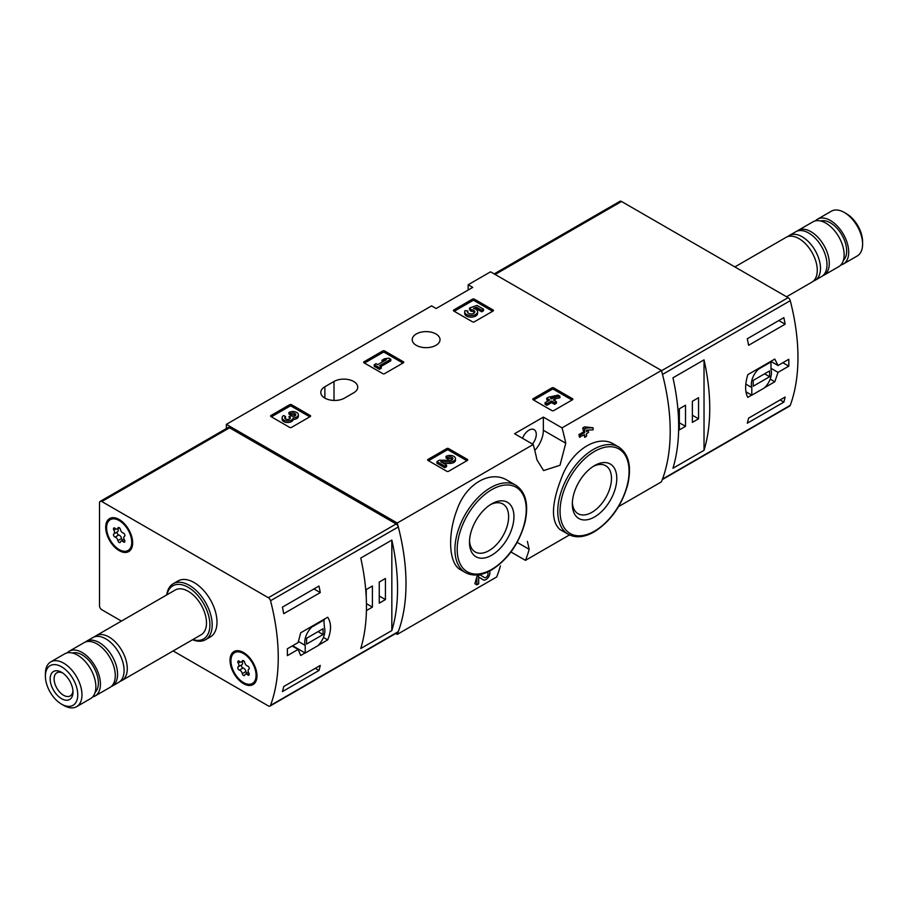 <?xml version="1.0" encoding="UTF-8"?>
<svg xmlns="http://www.w3.org/2000/svg" width="908" height="908" viewBox="0 0 908 908"><rect width="100%" height="100%" fill="white"/><g stroke="black" fill="none" stroke-linecap="round" stroke-linejoin="round"><path stroke-width="1.36" d="M527.4 541.395L529.194 549.317A193.926 111.968 60 0 1 525.46 560.361L569.486 534.937M618.564 506.607L661.444 481.842A193.926 111.968 -120 0 0 661.444 370.475L490.57 271.821L468.165 284.749L472.739 287.393L436.169 308.504L431.606 305.86L226.364 424.354L226.364 428.542M525.46 560.361L510.966 551.985M395.718 633.5L397.25 634.386L496.665 576.989A193.926 111.968 -120 0 0 500.399 565.945M476.859 584.843L474.861 583.685A193.926 111.968 60 0 0 476.859 576.591L476.859 584.843L478.675 583.787L478.675 576.966L483.215 579.849A5.527 3.189 120 0 0 488.209 577.477A5.527 3.189 120 0 0 489.526 571.121M476.859 576.591L480.014 574.764L484.463 577.59A2.951 1.703 120 0 0 484.497 577.613A2.951 1.703 120 0 0 487.448 575.91A2.951 1.703 120 0 0 487.448 572.505A2.951 1.703 120 0 0 486.904 572.369M507.515 480.434C490.558 469.64 466.031 483.737 457.144 509.422C447.326 534.46 448.722 563.777 460.526 569.736L465.361 572.528A50.417 29.113 -60 0 1 465.361 514.303A50.417 29.113 -60 0 1 515.778 485.201L507.515 480.434M534.789 450.447A20.362 11.759 120 0 0 543.359 430.29L543.359 417.101L562.029 427.872L661.444 370.475M562.029 427.872A193.926 111.968 60 0 1 565.763 443.229L559.975 465.293L543.597 470.571L536.957 459.857A193.926 111.968 -120 0 0 533.234 444.5L514.564 433.729L543.359 417.101M397.25 634.386A193.926 111.968 -120 0 0 397.25 523.019L533.234 444.5M613.797 444.137C598.588 434.523 574.31 448.586 563.323 473.352C551.451 501.976 550.316 520.693 559.941 529.5L568.204 534.267A50.417 29.113 -60 0 1 568.204 476.042A50.417 29.113 -60 0 1 618.62 446.929L613.797 444.137M584.241 434.932A193.926 111.968 60 0 1 584.707 437.338L586.534 436.283L586.534 433.604L588.486 432.48L587.987 430.074M588.486 430.369L586.534 431.493L586.534 430.142L593.049 429.847L593.049 427.736L586.534 428.043L584.707 429.087L584.707 432.549L580.019 435.261L578.918 434.614A193.926 111.968 60 0 1 579.418 437.02L584.707 434.66L584.707 437.338M578.918 434.614L583.606 431.913A193.926 111.968 60 0 0 582.72 427.94L584.536 426.885L593.049 427.736M533.166 399.758A1.294 0.749 180 0 1 533.166 398.703L533.166 399.758L551.905 410.586A1.294 0.749 180 0 0 553.744 410.586L572.483 399.758A1.294 0.749 180 0 0 572.483 398.703L553.744 387.886L553.744 389.464A1.294 0.749 0 0 0 551.905 389.464L533.632 400.031M553.744 387.886A1.294 0.749 180 0 0 551.905 387.886L533.166 398.703M428.031 460.458A1.294 0.749 180 0 1 428.031 459.403L428.031 460.458L446.781 471.275A1.294 0.749 180 0 0 448.609 471.275L467.348 460.458A1.294 0.749 180 0 0 467.348 459.403L448.609 448.586L448.609 450.164A1.294 0.749 0 0 0 446.781 450.164L428.497 460.719M448.609 448.586A1.294 0.749 180 0 0 446.781 448.586L428.031 459.403M364.04 362.814A1.294 0.749 180 0 1 364.04 361.759L364.04 362.814L382.779 373.631A1.294 0.749 180 0 0 384.617 373.631L403.356 362.814A1.294 0.749 180 0 0 403.356 361.759L384.617 350.942L384.617 352.52A1.294 0.749 0 0 0 382.779 352.52L364.505 363.075M384.617 350.942A1.294 0.749 180 0 0 382.779 350.942L364.04 361.759M270.936 416.568A1.294 0.749 180 0 1 270.936 415.512L270.936 416.568L289.675 427.396A1.294 0.749 180 0 0 291.502 427.396L310.241 416.568A1.294 0.749 180 0 0 310.241 415.512L291.502 404.696L291.502 406.285A1.294 0.749 0 0 0 289.675 406.285L271.39 416.84M291.502 404.696A1.294 0.749 180 0 0 289.675 404.696L270.936 415.512M453.773 311.013A1.294 0.749 180 0 1 453.773 309.957L453.773 311.013L472.512 321.829A1.294 0.749 180 0 0 474.339 321.829L493.078 311.013A1.294 0.749 180 0 0 493.078 309.957L474.339 299.141L474.339 300.718A1.294 0.749 0 0 0 472.512 300.718L454.227 311.274M474.339 299.141A1.294 0.749 180 0 0 472.512 299.141L453.773 309.957M324.871 386.751A13.904 8.024 180 0 0 320.796 392.426A13.904 8.024 180 0 0 329.377 399.838A13.904 8.024 180 0 0 344.529 398.101L353.666 392.824A13.904 8.024 180 0 0 357.741 387.149A13.904 8.024 180 0 0 349.16 379.737A13.904 8.024 180 0 0 334.008 381.474L324.871 386.751L324.871 398.101M435.942 333.974A13.904 8.024 180 0 1 440.017 339.649A13.904 8.024 180 0 1 426.113 347.673A13.904 8.024 180 0 1 412.221 339.649A13.904 8.024 180 0 1 420.801 332.226A13.904 8.024 180 0 1 435.942 333.974M397.25 523.019L226.364 424.354M468.165 290.027L468.165 284.749M491.716 555.197A31.439 18.149 -60 0 1 469.481 542.36A31.439 18.149 -60 0 1 491.705 503.849A31.439 18.149 -60 0 1 513.939 516.686A31.439 18.149 -60 0 1 491.716 555.197M490.343 504.689A27.683 15.981 -60 0 1 502.896 504.008A27.683 15.981 -60 0 1 507.141 526.197A27.683 15.981 -60 0 1 489.06 550.6A27.683 15.981 -60 0 1 475.213 551.962A27.683 15.981 -60 0 1 469.515 540.748M594.558 516.936A31.439 18.149 -60 0 1 572.324 504.099A31.439 18.149 -60 0 1 594.558 465.588A31.439 18.149 -60 0 1 616.793 478.425A31.439 18.149 -60 0 1 594.558 516.936M593.185 466.428A27.683 15.981 -60 0 1 605.75 465.747A27.683 15.981 -60 0 1 609.994 487.936A27.683 15.981 -60 0 1 591.903 512.328A27.683 15.981 -60 0 1 578.056 513.701A27.683 15.981 -60 0 1 572.369 502.487M532.428 444.046A10.34 5.97 120 0 0 534.131 429.654A10.34 5.97 120 0 0 528.967 430.165A10.34 5.97 120 0 0 522.52 438.326M478.675 576.966L483.147 579.803A5.527 3.189 120 0 0 483.215 579.849M586.534 428.043L584.536 426.885M584.707 429.087L582.72 427.94M584.707 432.549L583.606 431.913M580.019 435.261L580.019 437.361M492.624 311.274L474.339 300.718M483.51 309.174L483.51 310.763L481.683 311.819L481.683 310.23L483.51 309.174L476.995 305.417L469.493 308.028L469.493 309.617L471.093 311.262A3.689 2.122 0 0 1 474.555 312.602M469.493 308.028L471.093 309.685A3.689 2.122 180 0 1 474.816 311.807A3.689 2.122 180 0 1 471.127 313.941A3.689 2.122 180 0 1 467.45 311.807A3.689 2.122 180 0 1 467.779 310.922L465.01 310.649A6.447 3.723 180 0 0 464.68 311.807A6.447 3.723 180 0 0 471.127 315.53A6.447 3.723 180 0 0 477.574 311.807A6.447 3.723 180 0 0 473.545 308.357L476.598 307.29L476.598 308.879L481.683 311.819M476.598 307.29L481.683 310.23M475.713 309.185L476.598 308.879M464.68 311.807L464.68 313.396A6.447 3.723 0 0 0 471.127 317.119A6.447 3.723 0 0 0 477.574 313.396L477.574 311.807M467.779 310.922L467.779 312.511A3.689 2.122 0 0 0 467.711 312.602M471.093 309.685L471.093 311.262M470.582 309.39L470.582 310.967M309.787 416.84L291.502 406.285M293.159 417.918A5.527 3.189 180 0 1 287.484 420.937A5.527 3.189 180 0 1 282.116 417.748L282.116 419.326A5.527 3.189 0 0 0 287.484 422.515A5.527 3.189 0 0 0 293.159 419.507A5.527 3.189 0 0 0 298.38 416.318L298.38 414.74A5.527 3.189 180 0 1 293.159 417.918L293.159 419.507M282.116 417.748A5.527 3.189 180 0 1 283.727 415.489L285.555 416.545L285.555 418.123A2.951 1.703 0 0 0 285.033 418.543M295.452 415.524A2.951 1.703 0 0 0 290.764 415.115L288.937 414.059L288.937 412.482L290.764 413.537A2.951 1.703 180 0 1 293.976 413.163A2.951 1.703 180 0 1 295.792 414.74A2.951 1.703 180 0 1 295.702 415.183A2.576 1.487 180 0 1 291.377 415.841L288.937 416.545L289.561 416.897A2.576 1.487 180 0 1 290.31 417.952A2.576 1.487 180 0 1 288.404 419.394A2.951 1.703 180 0 1 284.692 417.748A2.951 1.703 180 0 1 285.555 416.545M289.924 418.747A2.576 1.487 0 0 0 289.561 418.486L288.937 416.545M290.764 413.537L290.764 415.115M288.937 412.482A5.527 3.189 180 0 1 294.964 411.789A5.527 3.189 180 0 1 298.38 414.74M402.891 363.075L384.617 352.52M390.781 359.25L388.953 358.195L384.663 358.728L382.052 360.226L386.354 359.704L377.751 364.664L376.06 363.688L374.232 364.744L379.442 367.751L381.269 366.696L379.578 365.72L390.781 359.25L390.781 360.839L380.951 366.514M381.269 366.696L381.269 368.285L379.442 369.329L379.442 367.751M374.232 364.744L374.232 366.321L379.442 369.329M382.052 360.226L382.052 361.815L382.87 361.713M466.894 460.719L448.609 450.164M443.479 463.307L449.823 463.398A5.527 3.189 0 0 0 455.487 460.208L455.487 458.619A5.527 3.189 180 0 1 449.823 461.82L449.823 463.398M452.559 459.414A2.951 1.703 0 0 0 447.871 459.005L446.044 457.95L446.044 456.372L447.871 457.416A2.951 1.703 180 0 1 451.083 457.053A2.951 1.703 180 0 1 452.899 458.619A2.951 1.703 180 0 1 449.88 460.322L439.449 460.174L436.93 461.639L444.738 466.144L446.566 465.089L440.664 461.684L449.823 461.82M446.566 465.089L446.566 466.678L444.738 467.734L444.738 466.144M436.93 461.639L436.93 463.216L444.738 467.734M447.871 457.416L447.871 459.005M446.044 456.372A5.527 3.189 180 0 1 452.071 455.68A5.527 3.189 180 0 1 455.487 458.619M572.017 400.031L553.744 389.464M559.907 396.194L558.079 395.139L548.568 397.171L546.752 398.226L549.749 399.963L545.061 402.664L546.877 403.719L551.565 401.007L554.561 402.743L556.388 401.688L553.392 399.963L555.344 398.828L553.528 397.772L551.565 398.907L550.396 398.226L559.907 396.194L559.907 397.783L555.253 398.771M555.344 398.828L554.765 400.746M556.388 401.688L556.388 403.277L554.561 404.321L554.561 402.743M551.565 401.007L551.565 402.596L554.561 404.321M546.877 403.719L546.877 405.297L551.565 402.596M545.061 402.664L545.061 404.253L546.877 405.297M546.752 398.226L546.752 399.815L548.375 400.746M662.329 479.572L789.722 406.024A3.235 1.861 -120 0 0 790.255 405.343A193.926 111.968 -120 0 0 790.255 300.673A3.235 1.861 -120 0 0 788.099 297.665L621.526 201.485A3.235 1.861 -120 0 0 619.914 201.326L494.19 273.91M790.255 405.343L662.5 479.106A193.926 111.968 -120 0 0 662.5 374.436L790.255 300.673M770.835 361.361L778.02 365.504L774.808 359.069L747.806 374.664C744.912 384.402 744.912 391.961 747.806 397.364L751.676 395.128M764.763 387.568L774.808 381.769L778.02 372.371L788.791 366.151A193.926 111.968 60 0 0 788.791 359.284L778.02 365.504M785.148 397.034A193.926 111.968 60 0 1 783.854 402.096L747.295 423.207A193.926 111.968 -120 0 0 748.578 418.145L785.148 397.034M747.295 338.752L783.854 317.641A193.926 111.968 60 0 1 785.148 324.19L748.578 345.312A193.926 111.968 -120 0 0 747.295 338.752M704.029 450.323A193.926 111.968 -120 0 0 704.029 359.863L704.029 450.323L672.953 468.267A193.926 111.968 60 0 0 672.953 377.807L704.029 359.863M840.865 264.966A25.855 14.925 -120 0 0 843.35 264.001L857.243 255.977A25.855 14.925 -120 0 0 862.6 244.138L862.6 241.71A22.882 13.211 -120 0 0 846.415 213.686L844.315 212.472A25.855 14.925 -120 0 0 831.388 211.189L817.495 219.214A25.855 14.925 -120 0 0 815.407 220.882M862.6 244.138A25.855 14.925 -120 0 0 844.315 212.472M843.35 264.001A25.855 14.925 -120 0 0 843.35 234.139A25.855 14.925 -120 0 0 817.495 219.214M843.384 260.369A22.95 13.245 -120 0 0 841.898 234.979A22.95 13.245 -120 0 0 820.65 221.007M822.727 275.782A25.855 14.925 -120 0 0 823.919 275.215L838.776 266.634A25.855 14.925 -120 0 0 838.776 236.784A25.855 14.925 -120 0 0 812.921 221.847L798.064 230.428A25.855 14.925 -120 0 0 796.974 231.177M823.919 275.215A25.855 14.925 -120 0 0 823.919 245.353A25.855 14.925 -120 0 0 798.064 230.428M813.42 281.049A25.855 14.925 -120 0 0 815.123 280.3L821.638 276.531A25.855 14.925 -120 0 0 821.638 246.681A25.855 14.925 -120 0 0 795.783 231.744L789.268 235.512A25.855 14.925 -120 0 0 787.769 236.602M815.123 280.3A25.855 14.925 -120 0 0 815.123 250.438A25.855 14.925 -120 0 0 789.268 235.512M786.566 296.78L811.922 282.138A25.855 14.925 -120 0 0 811.922 252.288A25.855 14.925 -120 0 0 786.067 237.351L734.856 266.918M782.855 362.723L788.791 366.151M770.994 368.319L778.02 372.371M770.2 379.101L774.808 381.769M751.801 395.196L764.4 387.92A14.222 8.206 120 0 0 770.994 369.567L770.994 361.94L758.396 369.216A14.222 8.206 120 0 0 751.801 387.568L751.801 395.196L745.945 391.813M770.415 361.611L770.994 361.94M757.817 368.886L758.396 369.216M745.82 384.118L751.801 387.568M753.175 386.229L769.621 376.718L769.621 370.918L753.175 380.418L753.175 386.229M764.593 373.824L769.621 376.718M780.12 399.94L783.854 402.096M778.826 320.547L785.148 324.19M679.354 429.904L685.517 426.34L685.517 405.229L679.354 408.793L679.354 429.904M692.373 422.379L698.547 418.815L698.547 397.704L692.373 401.268L692.373 422.379M692.373 415.251L698.547 418.815M679.354 422.776L685.517 426.34M121.434 621.083L101.809 609.756A3.235 1.861 60 0 1 99.517 605.795L99.517 502.873A3.235 1.861 60 0 1 100.186 501.386A3.235 1.861 60 0 1 101.809 501.545L268.382 597.725A3.235 1.861 60 0 1 270.539 600.733A193.926 111.968 60 0 1 270.539 705.403A3.235 1.861 60 0 1 269.994 706.084A3.235 1.861 60 0 1 268.382 705.925L173.144 650.934M100.186 501.386L227.953 427.623A3.235 1.861 60 0 1 229.565 427.793L396.138 523.961A3.235 1.861 60 0 1 398.294 526.969A193.926 111.968 60 0 1 398.294 631.639A3.235 1.861 60 0 1 397.761 632.32L269.994 706.084M323.418 637.439L327.697 639.902C331.465 630.663 331.465 623.104 327.697 617.213L300.696 632.797L298.13 642.569L287.359 648.789A193.926 111.968 -120 0 1 287.359 655.655L298.13 649.424L300.696 655.497L305.088 652.954M327.697 639.902L318.186 645.395M283.716 613.695A193.926 111.968 -120 0 0 282.422 607.146L318.992 586.035A193.926 111.968 60 0 1 320.274 592.584L283.716 613.695M318.992 670.479L282.422 691.601A193.926 111.968 -120 0 0 283.716 686.539L320.274 665.428A193.926 111.968 60 0 1 318.992 670.479L315.246 668.322M360.748 558.057A193.926 111.968 60 0 1 360.748 648.516L391.836 630.572A193.926 111.968 -120 0 0 391.836 540.112L360.748 558.057M166.72 594.933A32.325 18.659 60 0 1 173.178 583.742L177.979 580.961A32.325 18.659 60 0 1 194.142 582.573A32.325 18.659 60 0 1 215.253 611.05A32.325 18.659 60 0 1 210.304 636.951L205.503 639.72A32.325 18.659 60 0 1 192.575 639.72M243.503 652.5L243.503 652.5A19.068 11.009 60 0 1 256.987 675.858A19.068 11.009 60 0 1 243.503 683.645A19.068 11.009 60 0 1 230.019 660.286A19.068 11.009 60 0 1 243.503 652.5M119.175 519.49L119.175 519.49A19.068 11.009 60 0 1 132.659 542.848A19.068 11.009 60 0 1 119.175 550.634A19.068 11.009 60 0 1 105.691 527.276A19.068 11.009 60 0 1 119.175 519.49M61.585 666.801A22.882 13.211 60 0 1 77.759 694.836A22.882 13.211 60 0 1 61.585 704.177A22.882 13.211 60 0 1 45.4 676.142A22.882 13.211 60 0 1 61.585 666.801M61.585 672.295L61.585 672.295A16.162 9.33 60 0 1 73.003 692.089A16.162 9.33 60 0 1 61.585 698.683A16.162 9.33 60 0 1 50.156 678.889A16.162 9.33 60 0 1 61.585 672.295M45.4 676.142L45.4 673.725A25.855 14.925 60 0 1 50.757 661.887A25.855 14.925 60 0 1 63.685 663.169A25.855 14.925 60 0 1 80.574 685.949A25.855 14.925 60 0 1 76.612 706.674A25.855 14.925 60 0 1 63.685 705.391L61.585 704.177M50.757 661.887L64.65 653.862A25.855 14.925 60 0 1 77.577 655.145A25.855 14.925 60 0 1 94.477 677.924A25.855 14.925 60 0 1 90.505 698.649L76.612 706.674M72.39 653.011A22.95 13.245 60 0 1 82.151 654.872A22.95 13.245 60 0 1 96.668 673.634A22.95 13.245 60 0 1 95.113 692.373M67.135 652.897A25.855 14.925 60 0 1 69.224 651.218A25.855 14.925 60 0 1 82.151 652.5A25.855 14.925 60 0 1 99.04 675.291A25.855 14.925 60 0 1 95.079 696.005A25.855 14.925 60 0 1 92.593 696.969M69.224 651.218L84.081 642.648A25.855 14.925 60 0 1 97.008 643.92A25.855 14.925 60 0 1 113.897 666.71A25.855 14.925 60 0 1 109.936 687.435L95.079 696.005M85.273 642.07A25.855 14.925 60 0 1 86.362 641.32A25.855 14.925 60 0 1 99.29 642.603A25.855 14.925 60 0 1 116.179 665.394A25.855 14.925 60 0 1 112.217 686.107A25.855 14.925 60 0 1 111.026 686.686M86.362 641.32L92.877 637.564A25.855 14.925 60 0 1 105.805 638.846A25.855 14.925 60 0 1 122.694 661.626A25.855 14.925 60 0 1 118.732 682.351L112.217 686.107M94.58 636.814A25.855 14.925 60 0 1 96.078 635.714A25.855 14.925 60 0 1 109.005 636.996A25.855 14.925 60 0 1 125.894 659.787A25.855 14.925 60 0 1 121.933 680.501A25.855 14.925 60 0 1 120.231 681.25M96.078 635.714L175.267 589.996A25.855 14.925 60 0 1 188.194 591.278A25.855 14.925 60 0 1 205.094 614.058A25.855 14.925 60 0 1 201.122 634.783L121.933 680.501M166.993 594.774A30.702 17.729 60 0 1 188.194 587.317A30.702 17.729 60 0 1 209.782 622.15A30.702 17.729 60 0 1 192.848 639.561M173.178 583.742A32.325 18.659 60 0 1 189.341 585.342A32.325 18.659 60 0 1 210.452 613.819A32.325 18.659 60 0 1 205.503 639.72M72.958 690.863A13.359 7.718 60 0 1 70.245 695.914A13.359 7.718 60 0 1 56.875 688.207A13.359 7.718 60 0 1 56.875 672.771A13.359 7.718 60 0 1 62.618 672.953M292.194 645.997L298.13 649.424M324.417 619.778L311.819 627.053A14.222 8.206 120 0 0 305.213 645.406L305.213 653.034L317.811 645.758A14.222 8.206 120 0 0 324.417 627.405L323.827 619.438M311.24 626.713L311.819 627.053M298.289 641.411L305.213 645.406M292.614 645.758L305.213 653.034M323.044 628.756L306.586 638.256L306.586 644.056L323.044 634.556L323.044 628.756M318.016 631.65L323.044 634.556M313.964 588.94L320.274 592.584M385.435 578.475L379.26 582.039L379.26 603.15L385.435 599.586L385.435 578.475M366.423 610.562L372.405 607.111L372.405 586L366.242 589.564L366.242 597.316M391.836 630.572L391.836 540.112M366.446 603.672L372.405 607.111M379.26 596.023L385.435 599.586M106.611 527.809A17.774 10.26 60 0 1 110.288 519.671A17.774 10.26 60 0 1 128.062 529.932A17.774 10.26 60 0 1 128.062 550.464A17.774 10.26 60 0 1 114.363 545.697A17.774 10.26 60 0 1 106.611 527.809M117.927 540.601A3.167 1.827 -120 0 0 115.112 537.093A1.805 1.044 -120 0 1 113.648 535.584A1.805 1.044 -120 0 1 113.84 533.893A1.805 1.044 -120 0 0 113.84 533.893A3.167 1.827 60 0 0 113.909 533.859A3.167 1.827 60 0 0 113.863 530.113A1.805 1.044 -120 0 1 113.84 527.979A1.805 1.044 -120 0 1 115.112 528.342A3.167 1.827 -120 0 0 117.336 528.978A3.167 1.827 -120 0 0 117.927 528.093A1.805 1.044 -120 0 1 118.267 527.582A1.805 1.044 -120 0 1 119.527 527.934A1.805 1.044 -120 0 1 120.423 529.534A3.167 1.827 -120 0 0 123.238 533.041A1.805 1.044 -120 0 1 124.714 534.551A1.805 1.044 -120 0 1 124.51 536.231A1.805 1.044 -120 0 0 124.51 536.231A3.167 1.827 -120 0 0 124.441 536.276A3.167 1.827 -120 0 0 124.487 540.01A1.805 1.044 -120 0 1 124.51 542.144A1.805 1.044 -120 0 1 123.238 541.781A3.167 1.827 -120 0 0 121.014 541.145A3.167 1.827 -120 0 0 120.423 542.042A1.805 1.044 -120 0 1 120.083 542.541A1.805 1.044 -120 0 1 118.823 542.201A1.805 1.044 -120 0 1 117.927 540.601L121.593 538.489A3.167 1.827 -120 0 0 118.766 534.982L115.112 537.093M110.288 519.671L111.196 519.138A17.774 10.26 60 0 1 119.64 519.773M132.647 542.303A17.774 10.26 60 0 1 128.981 549.93L128.062 550.464M117.45 531.804A1.805 1.044 -120 0 0 117.314 533.507A1.805 1.044 -120 0 0 118.766 534.982M113.954 533.825L117.518 531.77A3.167 1.827 -120 0 0 117.563 531.748A3.167 1.827 -120 0 0 117.858 528.672M121.593 538.489A1.805 1.044 -120 0 0 122.637 540.215M230.938 660.82A17.774 10.26 60 0 1 234.616 652.682A17.774 10.26 60 0 1 252.39 662.942A17.774 10.26 60 0 1 252.39 683.463A17.774 10.26 60 0 1 238.691 678.707A17.774 10.26 60 0 1 230.938 660.82M241.778 664.815A1.805 1.044 -120 0 0 241.642 666.517A1.805 1.044 -120 0 0 243.094 667.982A3.167 1.827 -120 0 1 245.92 671.5L242.266 673.611A3.167 1.827 -120 0 0 239.44 670.093A1.805 1.044 -120 0 1 237.975 668.594A1.805 1.044 -120 0 1 238.168 666.903A1.805 1.044 -120 0 1 238.191 666.892A3.167 1.827 60 0 0 238.237 666.858A3.167 1.827 60 0 0 238.191 663.124A1.805 1.044 -120 0 1 238.168 660.99A1.805 1.044 -120 0 1 239.44 661.353A3.167 1.827 -120 0 0 241.664 661.989A3.167 1.827 -120 0 0 242.266 661.103A1.805 1.044 -120 0 1 242.606 660.593A1.805 1.044 -120 0 1 243.855 660.945A1.805 1.044 -120 0 1 244.751 662.545A3.167 1.827 -120 0 0 247.578 666.052A1.805 1.044 -120 0 1 249.042 667.55A1.805 1.044 -120 0 1 248.849 669.241L248.815 669.264A1.805 1.044 -120 0 0 248.849 669.241M248.815 669.264A3.167 1.827 -120 0 0 248.769 669.287A3.167 1.827 -120 0 0 248.815 673.021A1.805 1.044 -120 0 1 248.849 675.155A1.805 1.044 -120 0 1 247.578 674.792A3.167 1.827 -120 0 0 245.342 674.156A3.167 1.827 -120 0 0 244.751 675.041A1.805 1.044 -120 0 1 244.411 675.552A1.805 1.044 -120 0 1 243.162 675.2A1.805 1.044 -120 0 1 242.266 673.611M234.616 652.682L235.535 652.148A17.774 10.26 60 0 1 243.968 652.784M256.987 675.314A17.774 10.26 60 0 1 253.309 682.941L252.39 683.463M238.282 666.835L241.846 664.781A3.167 1.827 -120 0 0 241.903 664.747A3.167 1.827 -120 0 0 242.198 661.682M245.92 671.5A1.805 1.044 -120 0 0 246.965 673.225M491.716 569.373A48.805 28.182 -60 0 1 461.82 526.856A48.805 28.182 -60 0 1 521.601 492.34A48.805 28.182 -60 0 1 491.716 569.373M594.558 531.112A48.805 28.182 -60 0 1 564.674 488.583A48.805 28.182 -60 0 1 624.443 454.079A48.805 28.182 -60 0 1 594.558 531.112M543.359 430.29L565.763 443.229M517.98 542.848L529.194 549.317M334.008 381.474L334.008 400.439M483.147 579.803L481.512 578.873M493.078 309.957L493.078 311.013M472.512 299.141L472.512 300.718M310.241 415.512L310.241 416.568M289.675 404.696L289.675 406.285M289.561 416.897L289.561 418.486M403.356 361.759L403.356 362.814M382.779 350.942L382.779 352.52M467.348 459.403L467.348 460.458M446.781 448.586L446.781 450.164M572.483 398.703L572.483 399.758M551.905 387.886L551.905 389.464M495.144 274.466L621.526 201.485M661.523 370.748L788.099 297.665M398.294 631.639L270.539 705.403M398.294 526.969L270.539 600.733M229.565 427.793L101.809 501.545M396.138 523.961L268.382 597.725M115.929 528.921L113.863 530.113M118.88 527.548L117.927 528.093M124.839 540.862L123.238 541.781M243.094 667.982L239.44 670.093M240.268 661.932L238.191 663.124M243.208 660.547L242.266 661.103M249.167 673.872L247.578 674.792M465.361 572.528C472.773 576.512 481.444 575.706 491.376 570.111C507.822 559.6 519.001 543.813 524.926 522.736C528.944 504.542 525.891 492.034 515.778 485.201M568.204 534.267C575.627 538.251 584.298 537.445 594.218 531.85C610.664 521.34 621.855 505.54 627.78 484.463C631.786 466.281 628.745 453.773 618.62 446.929M117.563 531.748L113.909 533.859M119.368 527.809L117.336 528.978M124.146 539.341L121.014 541.145M241.903 664.747L238.237 666.858M243.707 660.808L241.664 661.989M248.474 672.351L245.342 674.156"/></g></svg>
